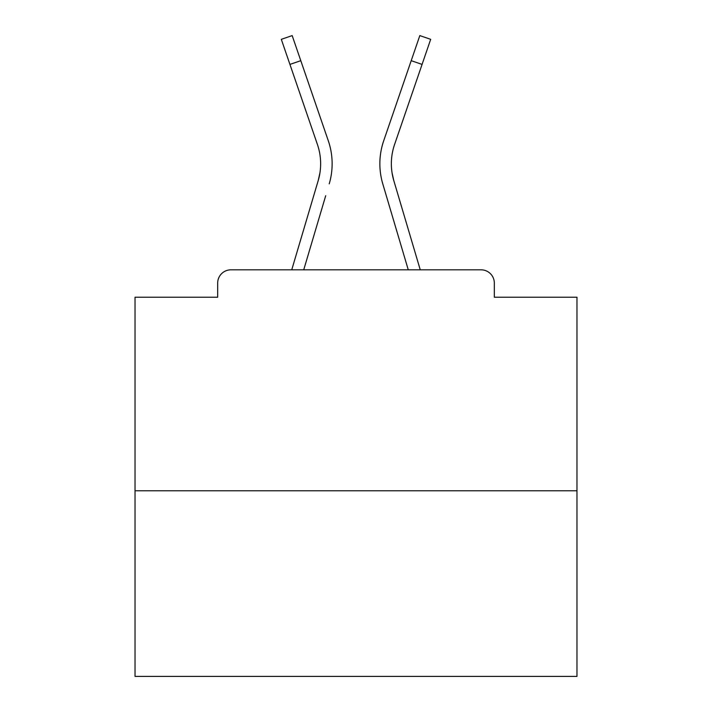 <?xml version="1.0" encoding="UTF-8"?>
<svg xmlns="http://www.w3.org/2000/svg" width="712" height="712" viewBox="0 0 712 712"><rect width="100%" height="100%" fill="white"/><g stroke="black" fill="none" stroke-linecap="round" stroke-linejoin="round"><path stroke-width="1.07" d="M494.324 297.224L494.324 283.082L494.324 297.224L576.969 297.224L576.969 676.4L135.031 676.4L135.031 297.224L217.676 297.224L217.676 283.082L217.676 297.224M576.969 490.791L135.031 490.791M494.324 283.082A13.261 13.261 0 0 0 481.063 269.821L230.937 269.821A13.261 13.261 0 0 0 217.676 283.082M481.063 269.821L424.939 269.821M287.061 269.821L230.937 269.821M319.946 172.82L318.202 180.599L319.946 172.82M303.73 269.821L325.704 195.729M314.686 192.463L291.742 269.821L314.686 192.463M392.054 172.82L393.798 180.599L392.054 172.82M386.296 195.729L382.78 183.865A70.711 70.711 0 0 1 383.697 140.798L419.822 35.6L430.689 39.329L394.564 144.527A59.221 59.221 0 0 0 393.798 180.599L420.258 269.821M289.926 64.409L281.311 39.329L292.178 35.6L300.793 60.68L289.926 64.409L317.436 144.527A59.221 59.221 0 0 1 318.202 180.599L291.742 269.821M329.22 183.865A70.711 70.711 0 0 0 328.303 140.798L300.793 60.68M328.303 140.798L316.003 104.984M408.27 269.821L382.78 183.865M383.697 140.798L395.997 104.984M422.074 64.409L411.207 60.68"/></g></svg>
